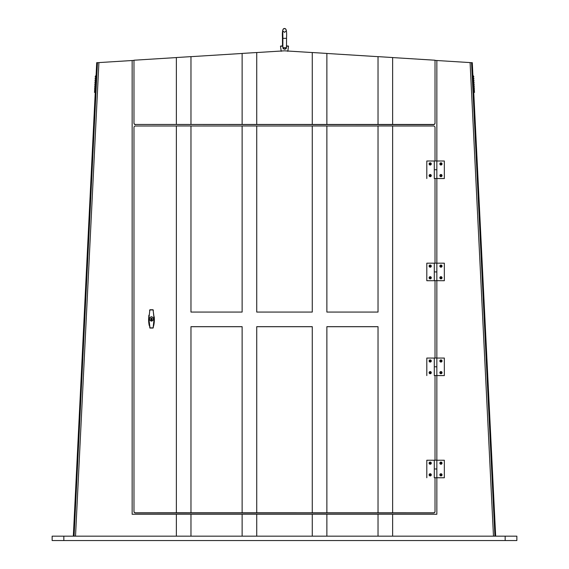 <?xml version="1.0" encoding="UTF-8"?>
<svg xmlns="http://www.w3.org/2000/svg" width="569" height="569" viewBox="0 0 569 569"><rect width="100%" height="100%" fill="white"/><g stroke="black" fill="none" stroke-linecap="round" stroke-linejoin="round"><path stroke-width="0.85" d="M63.835 536.169L63.835 540.55L52.142 540.55L52.142 536.169L516.858 536.169L516.858 540.55L505.165 540.55L505.165 536.169M493.479 536.169L470.094 62.59L471.552 62.682L494.938 536.169M326.876 514.269L378.029 514.269M470.094 62.59L436.85 60.513L436.85 160.97L436.85 60.513L435.022 60.399M436.85 514.269L436.85 477.782L436.85 514.269L392.638 514.269M436.85 477.718L436.85 468.963L434.296 468.963L436.85 468.963L436.85 375.604L436.85 460.2L434.296 460.2L434.296 477.718L444.339 477.782L434.296 477.754M436.85 375.54L436.85 366.785L434.296 366.785L436.85 366.785L436.85 280.723L436.85 358.022L434.296 358.022L434.296 375.54L444.339 375.604L434.296 375.576M436.85 280.659L436.85 271.904L434.296 271.904L436.85 271.904L436.85 178.545L436.85 263.148L434.296 263.148L434.296 280.659L444.339 280.723L434.296 280.659M256.733 514.269L312.267 514.269M190.971 514.269L242.124 514.269M132.15 514.269L132.15 60.513L132.15 514.269L176.362 514.269M133.978 60.399L98.906 62.59L75.521 536.169M74.062 536.169L97.448 62.682L98.906 62.59M63.835 540.55L505.165 540.55M190.971 536.169L190.971 514.234L176.362 514.234L176.362 536.169M256.733 536.169L256.733 514.234L242.124 514.234L242.124 536.169M326.876 536.169L326.876 514.234L312.267 514.234L312.267 536.169M392.638 536.169L392.638 514.234L378.029 514.234L378.029 536.169M471.552 62.682L472.284 62.647L495.67 536.169M97.448 62.682L96.716 62.647L73.33 536.169M190.971 312.068L190.971 125.998L242.124 125.998L242.124 312.068L190.971 312.068L190.971 125.962L176.362 125.962L176.362 512.776L433.557 512.811A1.458 1.458 -0 0 0 435.022 511.353L435.022 511.524A1.458 1.458 180 0 1 433.557 512.989L433.557 512.811M256.733 312.068L256.733 125.998L312.267 125.998L312.267 312.068L256.733 312.068L256.733 125.962L242.124 125.962L242.124 312.068M326.876 312.068L326.876 125.998L378.029 125.998L378.029 312.068L326.876 312.068L326.876 125.962L312.267 125.962L312.267 312.068M392.638 125.998L433.557 125.998A1.458 1.458 -0 0 1 435.022 127.456L435.022 160.913M435.022 178.538L435.022 263.091M435.022 280.716L435.022 357.972M435.022 375.597L435.022 460.143M435.022 477.775L435.022 511.353M326.876 326.706L378.029 326.706M256.733 326.706L312.267 326.706M190.971 326.706L242.124 326.706M135.443 512.811L135.443 512.989A1.458 1.458 180 0 1 133.978 511.524L133.978 511.353A1.458 1.458 -0 0 0 135.443 512.811L176.362 512.776M176.362 125.998L135.443 125.998A1.458 1.458 -0 0 0 133.978 127.456L133.978 511.353M135.443 512.989L433.557 512.989M392.638 512.776L392.638 125.962L378.029 125.962L378.029 312.068M190.971 512.776L190.971 326.67L242.124 326.67L242.124 512.776M256.733 512.776L256.733 326.67L312.267 326.67L312.267 512.776M326.876 512.776L326.876 326.67L378.029 326.67L378.029 512.776M176.362 57.576L133.978 60.222L133.978 122.989A1.458 1.458 -0 0 0 135.443 124.447L433.557 124.447A1.458 1.458 -0 0 0 435.022 122.989L435.022 123.167A1.458 1.458 180 0 1 433.557 124.625L433.557 124.447M326.876 53.465L378.029 56.665M256.733 52.554L284.5 50.819L312.267 52.554M392.638 57.576L435.022 60.222L435.022 122.989M135.443 124.447L433.557 124.625M135.443 124.625A1.458 1.458 180 0 1 133.978 123.167L133.978 122.989M326.876 124.412L326.876 53.429L312.267 52.519L312.267 124.412M392.638 124.412L392.638 57.54L378.029 56.63L378.029 124.412M176.362 124.412L176.362 57.54L190.971 56.63L190.971 124.412M190.971 56.665L242.124 53.465M256.733 124.412L256.733 52.519L242.124 53.429L242.124 124.412M436.85 460.236L444.339 460.236L444.339 477.754M436.85 468.963L435.57 469.02M434.296 460.236L426.807 460.236L426.807 477.754M436.85 358.057L444.339 358.057L444.339 375.576M436.85 366.785L435.57 366.841M434.296 358.057L426.807 358.057L426.807 375.576M436.85 263.184L444.339 263.184L444.339 280.695M436.85 271.904L435.57 271.968M434.296 263.184L426.807 263.184L426.807 280.723L434.296 280.723L426.807 280.695M436.85 178.488L436.85 160.97L434.296 160.97L434.296 169.726L436.85 169.726L434.296 169.726L434.296 178.488L444.339 178.545L434.296 178.524M436.85 161.006L444.339 161.006L444.339 178.524M436.85 169.726L435.57 169.79M434.296 161.006L426.807 161.006L426.807 178.524M440.954 163.374A0.548 0.548 -0 0 0 440.406 163.915A0.548 0.548 -0 0 0 440.954 164.455A0.548 0.548 -0 0 0 441.501 163.908A0.548 0.548 -0 0 0 440.954 163.36A0.548 0.548 -0 0 0 440.406 163.908A0.548 0.548 -0 0 1 440.954 163.374A0.548 0.548 -0 0 1 441.501 163.915A0.548 0.548 -0 0 0 440.954 163.374M440.954 165.017A1.095 1.095 -0 0 0 442.042 163.922L442.042 163.922A1.095 1.095 180 0 1 440.954 165.01A1.095 1.095 180 0 1 439.858 163.922L439.858 163.922A1.095 1.095 -0 0 0 440.954 165.017M440.954 175.053A0.548 0.548 -0 0 0 440.406 175.593A0.548 0.548 -0 0 1 440.954 175.053A0.548 0.548 -0 0 0 440.406 175.586A0.548 0.548 -0 0 0 440.954 176.134A0.548 0.548 -0 0 0 441.501 175.586A0.548 0.548 -0 0 0 440.954 175.039A0.548 0.548 -0 0 1 441.501 175.593A0.548 0.548 -0 0 0 440.954 175.053M440.954 176.696A1.095 1.095 -0 0 0 442.042 175.601L442.042 175.601A1.095 1.095 180 0 1 440.954 176.689A1.095 1.095 180 0 1 439.858 175.601L439.858 175.601A1.095 1.095 -0 0 0 440.954 176.696M430.192 163.374A0.548 0.548 -0 0 0 429.645 163.915A0.548 0.548 -0 0 0 430.192 164.455A0.548 0.548 -0 0 0 430.74 163.908A0.548 0.548 -0 0 0 430.192 163.36A0.548 0.548 -0 0 0 429.645 163.908A0.548 0.548 -0 0 1 430.192 163.374A0.548 0.548 -0 0 1 430.74 163.915A0.548 0.548 -0 0 0 430.192 163.374M430.192 165.017A1.095 1.095 -0 0 0 431.288 163.922L431.288 163.922A1.095 1.095 180 0 1 430.192 165.01A1.095 1.095 180 0 1 429.104 163.922L429.104 163.922A1.095 1.095 -0 0 0 430.192 165.017M430.192 175.053A0.548 0.548 -0 0 0 429.645 175.593A0.548 0.548 -0 0 1 430.192 175.053A0.548 0.548 -0 0 0 429.645 175.586A0.548 0.548 -0 0 0 430.192 176.134A0.548 0.548 -0 0 0 430.74 175.586A0.548 0.548 -0 0 0 430.192 175.039A0.548 0.548 -0 0 1 430.74 175.593A0.548 0.548 -0 0 0 430.192 175.053M430.192 176.696A1.095 1.095 -0 0 0 431.288 175.601L431.288 175.601A1.095 1.095 180 0 1 430.192 176.689A1.095 1.095 180 0 1 429.104 175.601L429.104 175.601A1.095 1.095 -0 0 0 430.192 176.696M440.954 265.552A0.548 0.548 -0 0 0 440.406 266.093A0.548 0.548 -0 0 0 440.954 266.633A0.548 0.548 -0 0 0 441.501 266.086A0.548 0.548 -0 0 0 440.954 265.538A0.548 0.548 -0 0 0 440.406 266.086A0.548 0.548 -0 0 1 440.954 265.552A0.548 0.548 -0 0 1 441.501 266.093A0.548 0.548 -0 0 0 440.954 265.552M440.954 267.195A1.095 1.095 -0 0 0 442.042 266.1L442.042 266.1A1.095 1.095 180 0 1 440.954 267.188A1.095 1.095 180 0 1 439.858 266.1L439.858 266.1A1.095 1.095 -0 0 0 440.954 267.195M430.192 265.552A0.548 0.548 -0 0 0 429.645 266.093A0.548 0.548 -0 0 0 430.192 266.633A0.548 0.548 -0 0 0 430.74 266.086A0.548 0.548 -0 0 0 430.192 265.538A0.548 0.548 -0 0 0 429.645 266.086A0.548 0.548 -0 0 1 430.192 265.552A0.548 0.548 -0 0 1 430.74 266.093A0.548 0.548 -0 0 0 430.192 265.552M430.192 267.195A1.095 1.095 -0 0 0 431.288 266.1L431.288 266.1A1.095 1.095 180 0 1 430.192 267.188A1.095 1.095 180 0 1 429.104 266.1L429.104 266.1A1.095 1.095 -0 0 0 430.192 267.195M430.192 277.231A0.548 0.548 -0 0 0 429.645 277.772A0.548 0.548 -0 0 1 430.192 277.231A0.548 0.548 -0 0 1 430.74 277.772A0.548 0.548 -0 0 0 430.192 277.231M430.192 277.21A0.548 0.548 -0 0 0 429.645 277.757A0.548 0.548 -0 0 0 430.192 278.305A0.548 0.548 -0 0 0 430.74 277.757A0.548 0.548 -0 0 0 430.192 277.21M430.192 278.867A1.095 1.095 -0 0 0 431.288 277.779L431.288 277.779A1.095 1.095 180 0 1 430.192 278.867A1.095 1.095 180 0 1 429.104 277.772L429.104 277.779A1.095 1.095 -0 0 0 430.192 278.867M440.954 360.433A0.548 0.548 -0 0 0 440.406 360.974A0.548 0.548 -0 0 0 440.954 361.507A0.548 0.548 -0 0 0 441.501 360.959A0.548 0.548 -0 0 0 440.954 360.412A0.548 0.548 -0 0 0 440.406 360.959A0.548 0.548 -0 0 1 440.954 360.433A0.548 0.548 -0 0 1 441.501 360.974A0.548 0.548 -0 0 0 440.954 360.433M440.954 362.069A1.095 1.095 -0 0 0 442.042 360.981L442.042 360.974A1.095 1.095 180 0 1 440.954 362.069A1.095 1.095 180 0 1 439.858 360.974A1.095 1.095 180 0 1 440.954 359.885A1.095 1.095 180 0 1 442.042 360.974L440.954 359.885L439.858 360.981A1.095 1.095 -0 0 0 440.954 362.069M430.192 360.433A0.548 0.548 -0 0 0 429.645 360.974A0.548 0.548 -0 0 0 430.192 361.507A0.548 0.548 -0 0 0 430.74 360.959A0.548 0.548 -0 0 0 430.192 360.412A0.548 0.548 -0 0 0 429.645 360.959A0.548 0.548 -0 0 1 430.192 360.433A0.548 0.548 -0 0 1 430.74 360.974A0.548 0.548 -0 0 0 430.192 360.433M430.192 362.069A1.095 1.095 -0 0 0 431.288 360.981L431.288 360.974A1.095 1.095 180 0 1 430.192 362.069A1.095 1.095 180 0 1 429.104 360.974A1.095 1.095 180 0 1 430.192 359.885A1.095 1.095 180 0 1 431.288 360.974L430.192 359.885L429.104 360.981A1.095 1.095 -0 0 0 430.192 362.069M430.192 372.112A0.548 0.548 -0 0 0 429.645 372.645A0.548 0.548 -0 0 1 430.192 372.112A0.548 0.548 -0 0 1 430.74 372.645A0.548 0.548 -0 0 0 430.192 372.112M430.192 372.09A0.548 0.548 -0 0 0 429.645 372.638A0.548 0.548 -0 0 0 430.192 373.186A0.548 0.548 -0 0 0 430.74 372.638A0.548 0.548 -0 0 0 430.192 372.09M430.192 373.748A1.095 1.095 -0 0 0 431.288 372.652A1.095 1.095 180 0 1 430.192 373.748A1.095 1.095 180 0 1 429.104 372.652A1.095 1.095 -0 0 0 430.192 373.748M440.954 372.112A0.548 0.548 -0 0 0 440.406 372.645A0.548 0.548 -0 0 1 440.954 372.112A0.548 0.548 -0 0 1 441.501 372.645A0.548 0.548 -0 0 0 440.954 372.112M440.954 372.09A0.548 0.548 -0 0 0 440.406 372.638A0.548 0.548 -0 0 0 440.954 373.186A0.548 0.548 -0 0 0 441.501 372.638A0.548 0.548 -0 0 0 440.954 372.09M440.954 373.748A1.095 1.095 -0 0 0 442.042 372.652A1.095 1.095 180 0 1 440.954 373.748A1.095 1.095 180 0 1 439.858 372.652A1.095 1.095 -0 0 0 440.954 373.748M440.954 462.611A0.548 0.548 -0 0 0 440.406 463.145A0.548 0.548 -0 0 0 440.954 463.685A0.548 0.548 -0 0 0 441.501 463.138A0.548 0.548 -0 0 0 440.954 462.59A0.548 0.548 -0 0 0 440.406 463.138A0.548 0.548 -0 0 1 440.954 462.611A0.548 0.548 -0 0 1 441.501 463.145A0.548 0.548 -0 0 0 440.954 462.611M440.954 464.247A1.095 1.095 -0 0 0 442.042 463.152A1.095 1.095 180 0 1 440.954 464.247A1.095 1.095 180 0 1 439.858 463.152A1.095 1.095 -0 0 0 440.954 464.247M440.954 474.283A0.548 0.548 -0 0 0 440.406 474.823A0.548 0.548 -0 0 0 440.954 475.364A0.548 0.548 -0 0 0 441.501 474.816A0.548 0.548 -0 0 0 440.954 474.269A0.548 0.548 -0 0 0 440.406 474.816A0.548 0.548 -0 0 1 440.954 474.283A0.548 0.548 -0 0 1 441.501 474.823A0.548 0.548 -0 0 0 440.954 474.283M440.954 475.926A1.095 1.095 -0 0 0 442.042 474.831L442.042 474.831A1.095 1.095 180 0 1 440.954 475.919A1.095 1.095 180 0 1 439.858 474.831L439.858 474.831A1.095 1.095 -0 0 0 440.954 475.926M430.192 462.611A0.548 0.548 -0 0 0 429.645 463.145A0.548 0.548 -0 0 0 430.192 463.685A0.548 0.548 -0 0 0 430.74 463.138A0.548 0.548 -0 0 0 430.192 462.59A0.548 0.548 -0 0 0 429.645 463.138A0.548 0.548 -0 0 1 430.192 462.611A0.548 0.548 -0 0 1 430.74 463.145A0.548 0.548 -0 0 0 430.192 462.611M430.192 464.247A1.095 1.095 -0 0 0 431.288 463.152A1.095 1.095 180 0 1 430.192 464.247A1.095 1.095 180 0 1 429.104 463.152A1.095 1.095 -0 0 0 430.192 464.247M430.192 474.283A0.548 0.548 -0 0 0 429.645 474.823A0.548 0.548 -0 0 0 430.192 475.364A0.548 0.548 -0 0 0 430.74 474.816A0.548 0.548 -0 0 0 430.192 474.269A0.548 0.548 -0 0 0 429.645 474.816A0.548 0.548 -0 0 1 430.192 474.283A0.548 0.548 -0 0 1 430.74 474.823A0.548 0.548 -0 0 0 430.192 474.283M430.192 475.926A1.095 1.095 -0 0 0 431.288 474.831L431.288 474.831A1.095 1.095 180 0 1 430.192 475.919A1.095 1.095 180 0 1 429.104 474.831L429.104 474.831A1.095 1.095 -0 0 0 430.192 475.926M440.954 277.231A0.548 0.548 -0 0 0 440.406 277.772A0.548 0.548 -0 0 1 440.954 277.231A0.548 0.548 -0 0 1 441.501 277.772A0.548 0.548 -0 0 0 440.954 277.231M440.954 277.21A0.548 0.548 -0 0 0 440.406 277.757A0.548 0.548 -0 0 0 440.954 278.305A0.548 0.548 -0 0 0 441.501 277.757A0.548 0.548 -0 0 0 440.954 277.21M440.954 278.867A1.095 1.095 -0 0 0 442.042 277.779L442.042 277.779A1.095 1.095 180 0 1 440.954 278.867A1.095 1.095 180 0 1 439.858 277.772L439.858 277.779A1.095 1.095 -0 0 0 440.954 278.867M148.651 321.094L148.594 319.408A29.225 29.197 180 0 0 149.242 325.532L148.765 321.151M153.068 309.771L154.256 318.946L153.089 328.064L149.875 328.064L148.708 319.351M153.203 327.011L154.085 318.932L153.203 310.802L152.954 309.927L150.003 309.927L149.754 310.802L148.879 318.932L150.003 327.872L152.954 327.872L153.374 327.083L154.256 319.351M154.199 316.841L154.313 321.094L153.694 325.489M154.263 316.869L154.37 319.408A29.225 29.197 180 0 1 153.715 325.532L153.666 325.653M148.594 319.294L148.886 315.19L148.594 319.294M154.227 320.532L154.249 318.178M148.708 318.178L148.737 320.532M152.357 318.932L151.774 319.771L151.774 318.356L151.19 318.356L151.19 319.771L150.607 318.932L151.482 318.05L152.357 318.932M153.673 318.932C152.215 316.108 150.749 316.108 149.291 318.932C150.749 321.755 152.208 321.755 153.673 318.932L153.673 319.053A2.191 2.191 180 0 1 153.417 320.084M151.19 318.491L151.774 318.491L151.774 319.074M149.547 320.084A2.191 2.191 180 0 1 149.291 319.053L149.291 318.932M149.227 318.932C150.728 321.834 152.229 321.834 153.73 318.932C152.229 316.037 150.728 316.037 149.227 318.932M150.003 309.927L152.954 309.927M149.754 310.802L149.896 309.771M153.374 327.104L154.256 318.946L153.203 310.802M153.374 327.083L153.068 328.057L149.882 328.064L149.754 327.011M149.227 318.996A2.248 2.248 180 0 1 149.547 317.9M153.417 317.9A2.248 2.248 180 0 1 153.73 318.996M151.19 319.771L151.19 320.688L151.774 320.688L151.774 319.771M280.752 46.21L282.871 46.21L282.857 47.675L286.506 47.682A1.828 1.551 -177.1 0 1 286.506 47.768L286.506 47.768A1.828 1.551 -177.1 0 1 282.857 47.675L284.713 49.24L286.506 47.661M286.499 47.867L286.506 47.768A1.828 1.828 0 0 0 286.506 47.682L286.513 46.21L288.149 46.21M286.506 47.682L286.548 37.44C286.904 31.281 286.221 28.358 284.5 28.67C282.779 28.358 282.096 31.281 282.452 37.44L282.487 46.21M288.206 45.989L286.349 45.989M280.794 45.989L282.708 45.989M473.685 91.04A1.529 1.529 0 0 1 474.546 92.334L473.749 92.377M474.532 91.972A1.529 1.529 0 0 0 473.671 90.67A1.529 1.529 0 0 1 474.532 91.972A1.529 1.529 0 0 0 473.671 90.67A1.529 1.529 0 0 1 474.532 91.972L474.482 91.972M474.454 90.4A1.529 1.529 0 0 0 473.593 89.098A1.529 1.529 0 0 1 474.454 90.4L473.657 90.443M473.493 87.164A1.529 1.529 0 0 1 474.354 88.465L473.564 88.508M473.401 85.229A1.529 1.529 0 0 1 474.262 86.531L473.465 86.566M473.301 83.294A1.529 1.529 0 0 1 474.162 84.596L473.372 84.632M474.069 82.661A1.529 1.529 0 0 0 473.209 81.36A1.529 1.529 0 0 1 474.069 82.661L473.273 82.697M473.977 80.727A1.529 1.529 0 0 0 473.116 79.425A1.529 1.529 0 0 1 473.977 80.727L473.18 80.762M473.017 77.491A1.529 1.529 0 0 1 473.877 78.792L473.081 78.828M472.924 75.556A1.529 1.529 0 0 1 473.785 76.851L472.988 76.893M474.439 90.08A1.529 1.529 0 0 0 473.572 88.785A1.529 1.529 0 0 1 474.439 90.08A1.529 1.529 0 0 0 473.572 88.785A1.529 1.529 0 0 1 474.439 90.08L474.404 90.087M474.34 88.195L474.318 88.195A1.529 1.529 0 0 0 473.479 86.893A1.529 1.529 0 0 1 474.34 88.195A1.529 1.529 0 0 0 473.479 86.893A1.529 1.529 0 0 1 474.34 88.195M473.387 85.001A1.529 1.529 0 0 1 474.247 86.303A1.529 1.529 0 0 0 473.387 85.001A1.529 1.529 0 0 1 474.247 86.303L474.233 86.303M474.155 84.411L474.148 84.411A1.529 1.529 0 0 0 473.294 83.11A1.529 1.529 0 0 1 474.155 84.411A1.529 1.529 0 0 0 473.294 83.11A1.529 1.529 0 0 1 474.155 84.411M474.062 82.526L474.055 82.526A1.529 1.529 0 0 0 473.202 81.225A1.529 1.529 0 0 1 474.062 82.526A1.529 1.529 0 0 0 473.202 81.225A1.529 1.529 0 0 1 474.062 82.526M473.97 80.634L473.97 80.634A1.529 1.529 0 0 0 473.109 79.333A1.529 1.529 0 0 1 473.97 80.634A1.529 1.529 0 0 0 473.109 79.333A1.529 1.529 0 0 1 473.97 80.634M473.877 78.742L473.877 78.742A1.529 1.529 0 0 0 473.017 77.441A1.529 1.529 0 0 1 473.877 78.742M95.251 92.377L94.454 92.334A1.529 1.529 0 0 1 94.518 91.972A1.529 1.529 0 0 0 94.454 92.334M95.265 92.007L94.468 91.972A1.529 1.529 0 0 1 95.329 90.67M95.343 90.443L94.546 90.4A1.529 1.529 0 0 1 94.596 90.087A1.529 1.529 0 0 0 94.546 90.4M95.436 88.508L94.646 88.465A1.529 1.529 0 0 1 95.521 86.893A1.529 1.529 0 0 0 94.66 88.195A1.529 1.529 0 0 1 95.521 86.893A1.529 1.529 0 0 0 94.646 88.465M95.535 86.566L94.739 86.531A1.529 1.529 0 0 1 94.767 86.303M95.628 84.632L94.838 84.596A1.529 1.529 0 0 1 95.706 83.11A1.529 1.529 0 0 0 94.845 84.411A1.529 1.529 0 0 1 95.706 83.11A1.529 1.529 0 0 0 94.838 84.596M95.727 82.697L94.931 82.661A1.529 1.529 0 0 1 95.798 81.225A1.529 1.529 0 0 0 94.938 82.526A1.529 1.529 0 0 1 95.798 81.225M94.931 82.661A1.529 1.529 0 0 1 94.945 82.526L95.734 82.562M95.82 80.762L95.023 80.727A1.529 1.529 0 0 1 95.891 79.333A1.529 1.529 0 0 0 95.03 80.634A1.529 1.529 0 0 1 95.891 79.333A1.529 1.529 0 0 0 95.023 80.727M95.919 78.828L95.123 78.792A1.529 1.529 0 0 1 95.983 77.441A1.529 1.529 0 0 0 95.123 78.742A1.529 1.529 0 0 1 95.983 77.441M95.123 78.792A1.529 1.529 0 0 1 95.123 78.742L95.919 78.785M95.357 90.122L94.561 90.08A1.529 1.529 0 0 1 95.428 88.785A1.529 1.529 0 0 0 94.561 90.08A1.529 1.529 0 0 1 95.428 88.785M95.542 86.339L94.753 86.303A1.529 1.529 0 0 1 95.613 85.001A1.529 1.529 0 0 0 94.753 86.303A1.529 1.529 0 0 1 95.613 85.001M96.012 76.893L95.215 76.851A1.529 1.529 0 0 1 96.076 75.556A1.529 1.529 0 0 0 95.215 76.851A1.529 1.529 0 0 1 96.076 75.556M95.45 88.231L94.66 88.195M95.642 84.454L94.845 84.411M95.827 80.67L95.03 80.634M440.954 162.826A1.095 1.095 180 0 1 442.042 163.922L440.954 162.826L439.858 163.922A1.095 1.095 180 0 1 440.954 162.826M440.954 164.704A0.804 0.797 -0 0 0 441.75 163.908A0.804 0.797 -0 0 0 440.954 163.104A0.804 0.797 -0 0 0 440.15 163.908A0.804 0.797 -0 0 0 440.954 164.704M440.954 174.505A1.095 1.095 180 0 1 442.042 175.601L440.954 174.505L439.858 175.601A1.095 1.095 180 0 1 440.954 174.505M440.954 176.383A0.804 0.797 -0 0 0 441.75 175.586A0.804 0.797 -0 0 0 440.954 174.783A0.804 0.797 -0 0 0 440.15 175.586A0.804 0.797 -0 0 0 440.954 176.383M430.192 162.826A1.095 1.095 180 0 1 431.288 163.922L430.192 162.826L429.104 163.922A1.095 1.095 180 0 1 430.192 162.826M430.192 164.704A0.804 0.797 -0 0 0 430.996 163.908A0.804 0.797 -0 0 0 430.192 163.104A0.804 0.797 -0 0 0 429.396 163.908A0.804 0.797 -0 0 0 430.192 164.704M430.192 174.505A1.095 1.095 180 0 1 431.288 175.601L430.192 174.505L429.104 175.601A1.095 1.095 180 0 1 430.192 174.505M430.192 176.383A0.804 0.797 -0 0 0 430.996 175.586A0.804 0.797 -0 0 0 430.192 174.783A0.804 0.797 -0 0 0 429.396 175.586A0.804 0.797 -0 0 0 430.192 176.383M440.954 265.005A1.095 1.095 180 0 1 442.042 266.1L440.954 265.005L439.858 266.1A1.095 1.095 180 0 1 440.954 265.005M440.954 266.882A0.804 0.797 -0 0 0 441.75 266.086A0.804 0.797 -0 0 0 440.954 265.282A0.804 0.797 -0 0 0 440.15 266.086A0.804 0.797 -0 0 0 440.954 266.882M430.192 265.005A1.095 1.095 180 0 1 431.288 266.1L430.192 265.005L429.104 266.1A1.095 1.095 180 0 1 430.192 265.005M430.192 266.882A0.804 0.797 -0 0 0 430.996 266.086A0.804 0.797 -0 0 0 430.192 265.282A0.804 0.797 -0 0 0 429.396 266.086A0.804 0.797 -0 0 0 430.192 266.882M430.192 276.683A1.095 1.095 180 0 1 431.288 277.772L430.192 276.683L429.104 277.772A1.095 1.095 180 0 1 430.192 276.683M430.192 278.561A0.804 0.797 -0 0 0 430.996 277.757A0.804 0.797 -0 0 0 430.192 276.961A0.804 0.797 -0 0 0 429.396 277.757A0.804 0.797 -0 0 0 430.192 278.561M440.954 361.763A0.804 0.797 -0 0 0 441.75 360.959A0.804 0.797 -0 0 0 440.954 360.163A0.804 0.797 -0 0 0 440.15 360.959A0.804 0.797 -0 0 0 440.954 361.763M430.192 361.763A0.804 0.797 -0 0 0 430.996 360.959A0.804 0.797 -0 0 0 430.192 360.163A0.804 0.797 -0 0 0 429.396 360.959A0.804 0.797 -0 0 0 430.192 361.763M430.192 371.564A1.095 1.095 180 0 1 431.288 372.652L430.192 371.564L429.104 372.652A1.095 1.095 180 0 1 430.192 371.564M430.192 373.442A0.804 0.797 -0 0 0 430.996 372.638A0.804 0.797 -0 0 0 430.192 371.841A0.804 0.797 -0 0 0 429.396 372.638A0.804 0.797 -0 0 0 430.192 373.442M440.954 371.564A1.095 1.095 180 0 1 442.042 372.652L440.954 371.564L439.858 372.652A1.095 1.095 180 0 1 440.954 371.564M440.954 373.442A0.804 0.797 -0 0 0 441.75 372.638A0.804 0.797 -0 0 0 440.954 371.841A0.804 0.797 -0 0 0 440.15 372.638A0.804 0.797 -0 0 0 440.954 373.442M440.954 462.064A1.095 1.095 180 0 1 442.042 463.152L440.954 462.064L439.858 463.152A1.095 1.095 180 0 1 440.954 462.064M440.954 463.941A0.804 0.797 -0 0 0 441.75 463.138A0.804 0.797 -0 0 0 440.954 462.341A0.804 0.797 -0 0 0 440.15 463.138A0.804 0.797 -0 0 0 440.954 463.941M440.954 473.735A1.095 1.095 180 0 1 442.042 474.831L440.954 473.735L439.858 474.831A1.095 1.095 180 0 1 440.954 473.735M440.954 475.613A0.804 0.797 -0 0 0 441.75 474.816A0.804 0.797 -0 0 0 440.954 474.013A0.804 0.797 -0 0 0 440.15 474.816A0.804 0.797 -0 0 0 440.954 475.613M430.192 462.064A1.095 1.095 180 0 1 431.288 463.152L430.192 462.064L429.104 463.152A1.095 1.095 180 0 1 430.192 462.064M430.192 463.941A0.804 0.797 -0 0 0 430.996 463.138A0.804 0.797 -0 0 0 430.192 462.341A0.804 0.797 -0 0 0 429.396 463.138A0.804 0.797 -0 0 0 430.192 463.941M430.192 473.735A1.095 1.095 180 0 1 431.288 474.831L430.192 473.735L429.104 474.831A1.095 1.095 180 0 1 430.192 473.735M430.192 475.613A0.804 0.797 -0 0 0 430.996 474.816A0.804 0.797 -0 0 0 430.192 474.013A0.804 0.797 -0 0 0 429.396 474.816A0.804 0.797 -0 0 0 430.192 475.613M440.954 276.683A1.095 1.095 180 0 1 442.042 277.772L440.954 276.683L439.858 277.772A1.095 1.095 180 0 1 440.954 276.683M440.954 278.561A0.804 0.797 -0 0 0 441.75 277.757A0.804 0.797 -0 0 0 440.954 276.961A0.804 0.797 -0 0 0 440.15 277.757A0.804 0.797 -0 0 0 440.954 278.561M282.893 38.187L282.452 38.343M282.864 46.21L282.893 38.329L286.548 38.343M149.583 310.752L149.875 309.756L153.089 309.756L153.374 310.752M282.893 38.329L282.743 30.925L284.5 32.326L286.257 30.925M281.214 51.324L280.481 46.21M287.786 51.324L288.519 46.21M282.672 30.242L283.405 28.813L284.5 28.45L285.595 28.813L286.328 30.242"/></g></svg>
